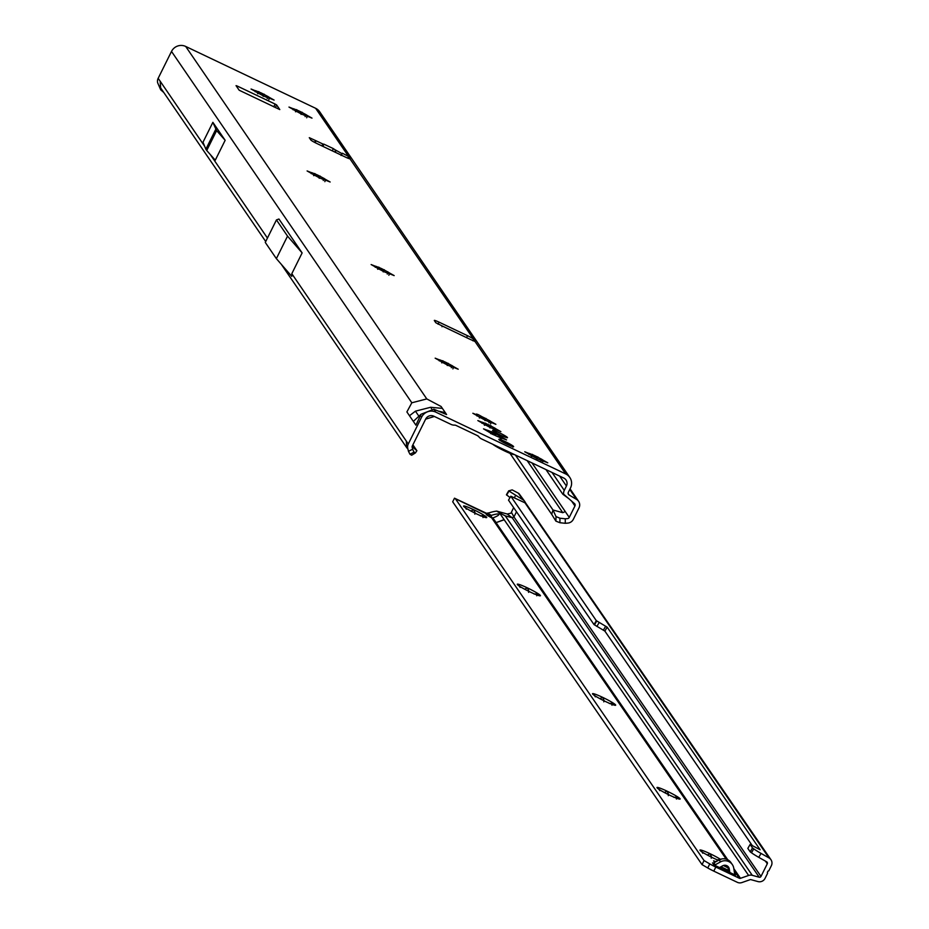 <?xml version="1.0" encoding="UTF-8"?>
<svg xmlns="http://www.w3.org/2000/svg" width="929" height="929" viewBox="0 0 929 929"><rect width="100%" height="100%" fill="white"/><g stroke="black" fill="none" stroke-linecap="round" stroke-linejoin="round"><path stroke-width="1.39" d="M263.197 96.384L262.477 93.91A8.663 0.836 26.4 0 0 261.513 93.446A8.663 0.836 26.4 0 0 260.561 92.993L257.612 93.724M261.641 93.167A8.663 0.836 -153.6 0 1 262.617 93.643L268.167 96.651A8.663 0.836 -153.6 0 1 269.34 97.406L274.113 100.088L270.072 98.486A8.663 0.836 -153.6 0 1 269.317 98.323L264.498 96.395A8.663 0.836 -153.6 0 1 262.582 95.478L257.019 92.47A8.663 0.836 -153.6 0 1 255.858 91.716L251.074 89.033L255.115 90.636A8.663 0.836 -153.6 0 1 255.87 90.798L260.689 92.726A8.663 0.836 -153.6 0 1 261.641 93.167M301.089 114.418L300.369 111.944A8.663 0.836 26.4 0 0 299.405 111.48A8.663 0.836 26.4 0 0 298.453 111.027L295.503 111.759M299.544 111.201A8.663 0.836 -153.6 0 1 300.508 111.677L306.059 114.685A8.663 0.836 -153.6 0 1 307.232 115.44L312.005 118.122L307.963 116.52A8.663 0.836 -153.6 0 1 307.209 116.357L302.401 114.43A8.663 0.836 -153.6 0 1 300.473 113.512L294.923 110.505A8.663 0.836 -153.6 0 1 293.75 109.75L288.977 107.067L293.007 108.67A8.663 0.836 -153.6 0 1 293.773 108.832L298.581 110.76A8.663 0.836 -153.6 0 1 299.544 111.201M319.216 178.298L318.508 175.825A8.663 0.836 26.4 0 0 317.532 175.349A8.663 0.836 26.4 0 0 316.58 174.907L313.63 175.639M317.672 175.082A8.663 0.836 -153.6 0 1 318.647 175.546L324.198 178.554A8.663 0.836 -153.6 0 1 325.359 179.32L330.143 182.003L326.102 180.4A8.663 0.836 -153.6 0 1 325.347 180.238L320.528 178.31A8.663 0.836 -153.6 0 1 318.601 177.393L313.05 174.385A8.663 0.836 -153.6 0 1 311.877 173.63L307.104 170.948L311.145 172.55A8.663 0.836 -153.6 0 1 311.9 172.701L316.719 174.64A8.663 0.836 -153.6 0 1 317.672 175.082M383.247 271.907L382.539 269.433A8.663 0.836 26.4 0 0 381.564 268.969A8.663 0.836 26.4 0 0 380.611 268.516L377.662 269.247M381.703 268.69A8.663 0.836 -153.6 0 1 382.667 269.166L388.229 272.174A8.663 0.836 -153.6 0 1 389.39 272.929L394.175 275.611L390.134 274.009A8.663 0.836 -153.6 0 1 389.379 273.846L384.56 271.918A8.663 0.836 -153.6 0 1 382.632 271.001L377.081 267.993A8.663 0.836 -153.6 0 1 375.908 267.238L371.135 264.556L375.177 266.158A8.663 0.836 -153.6 0 1 375.931 266.321L380.751 268.249A8.663 0.836 -153.6 0 1 381.703 268.69M447.279 365.515L446.57 363.042A8.663 0.836 26.4 0 0 445.595 362.577A8.663 0.836 26.4 0 0 444.643 362.136L441.693 362.856M445.734 362.31A8.663 0.836 -153.6 0 1 446.698 362.774L452.26 365.782A8.663 0.836 -153.6 0 1 453.422 366.537L458.206 369.219L454.165 367.617A8.663 0.836 -153.6 0 1 453.41 367.466L448.591 365.538A8.663 0.836 -153.6 0 1 446.663 364.621L441.112 361.613A8.663 0.836 -153.6 0 1 439.94 360.847L435.167 358.176L439.208 359.778A8.663 0.836 -153.6 0 1 439.963 359.929L444.782 361.857A8.663 0.836 -153.6 0 1 445.734 362.31M484.961 420.616L484.253 418.143A8.663 0.836 26.4 0 0 483.277 417.678A8.663 0.836 26.4 0 0 482.325 417.226L479.376 417.957M483.417 417.4A8.663 0.836 -153.6 0 1 484.392 417.876L489.943 420.883A8.663 0.836 -153.6 0 1 491.104 421.638L495.889 424.321L491.847 422.718A8.663 0.836 -153.6 0 1 491.093 422.556L486.273 420.628A8.663 0.836 -153.6 0 1 484.346 419.711L478.795 416.703A8.663 0.836 -153.6 0 1 477.622 415.948L472.849 413.266L476.891 414.868A8.663 0.836 -153.6 0 1 477.645 415.031L476.519 414.032L478.435 414.717L482.465 416.958A8.663 0.836 -153.6 0 1 483.417 417.4M489.966 427.932L489.258 425.459A8.663 0.836 26.4 0 0 488.282 424.983A8.663 0.836 26.4 0 0 487.33 424.541L484.381 425.273M488.422 424.716A8.663 0.836 -153.6 0 1 489.386 425.18L494.948 428.188A8.663 0.836 -153.6 0 1 496.109 428.954L500.882 431.637L496.852 430.022A8.663 0.836 -153.6 0 1 496.086 429.872L491.278 427.944A8.663 0.836 -153.6 0 1 489.351 427.026L483.8 424.019A8.663 0.836 -153.6 0 1 482.627 423.264L477.854 420.582L481.896 422.184A8.663 0.836 -153.6 0 1 482.65 422.335L487.47 424.263A8.663 0.836 -153.6 0 1 488.422 424.716M494.019 432.902A9.278 0.894 -153.6 0 1 494.669 433.216L501.277 436.793A9.278 0.894 -153.6 0 1 502.043 437.292L506.56 439.928L502.926 438.581A9.278 0.894 -153.6 0 1 502.426 438.476L496.69 436.177A9.278 0.894 -153.6 0 1 495.412 435.573L488.805 431.997A9.278 0.894 -153.6 0 1 488.027 431.486L483.521 428.85L487.156 430.208A9.278 0.894 -153.6 0 1 487.655 430.313L493.38 432.612A9.278 0.894 -153.6 0 1 494.019 432.902M536.869 459.123L536.149 456.65A8.663 0.836 26.4 0 0 535.185 456.185A8.663 0.836 26.4 0 0 534.233 455.744L531.283 456.464M535.313 455.918A8.663 0.836 -153.6 0 1 536.288 456.383L541.839 459.39A8.663 0.836 -153.6 0 1 543.012 460.145L547.785 462.828L543.744 461.225A8.663 0.836 -153.6 0 1 542.989 461.074L538.17 459.147A8.663 0.836 -153.6 0 1 536.254 458.229L530.691 455.222A8.663 0.836 -153.6 0 1 529.53 454.455L524.746 451.773L528.787 453.387A8.663 0.836 -153.6 0 1 529.542 453.538L534.361 455.465A8.663 0.836 -153.6 0 1 535.313 455.918M341.071 155.491L342.36 153.215L348.549 156.444L350.059 158.65A6.085 0.581 -153.6 0 1 350.094 158.778A6.085 0.581 -153.6 0 1 345.321 157.047L316.894 143.519A6.085 0.581 -153.6 0 1 310.82 139.965L309.287 137.678L315.512 140.534L314.606 142.369M499.14 432.659A8.291 0.801 26.4 0 0 492.625 430.301A8.291 0.801 26.4 0 0 500.963 435.318A8.291 0.801 26.4 0 0 507.478 437.675A8.291 0.801 26.4 0 0 499.14 432.659M505.318 441.681A8.291 0.801 26.4 0 0 498.803 439.324A8.291 0.801 26.4 0 0 507.129 444.329A8.291 0.801 26.4 0 0 513.644 446.686A8.291 0.801 26.4 0 0 505.318 441.681M239.183 90.229L236.047 85.642L237.232 86.037L275.135 104.083L276.645 104.965L279.792 109.576L239.183 90.229M449.346 329.4L462.305 335.613M449.903 329.667L442.436 326.091L441.995 326.741L442.436 326.091L435.852 322.769L434.342 320.563A6.085 0.581 -153.6 0 1 434.307 320.435A6.085 0.581 -153.6 0 1 439.092 322.166L467.508 335.694A6.085 0.581 -153.6 0 1 473.593 339.248L475.125 341.535L469.029 338.841M335.88 152.553L334.951 149.72L333.244 148.57L323.803 144.111L321.504 145.714M163.771 92.482L160.717 89.823L157.651 82.809A6.689 6.561 -34.4 0 1 158.162 78.315L171.505 51.432A10.649 10.44 145.6 0 1 185.695 46.45L315.616 108.287A10.649 10.44 145.6 0 1 319.692 111.77L569.802 477.436A10.649 10.44 -34.4 0 1 570.499 487.957L568.339 492.3A2.125 2.09 145.6 0 0 569.129 495.018L568.142 493.578M441.089 406.496L426.783 398.924L411.826 402.78L406.89 411.93L409.48 415.727L415.437 411.164L430.638 407.285L442.378 408.377L441.089 406.496M409.48 415.727L415.937 425.168L420.988 414.264L433.831 409.236L446.594 414.543L445.305 412.662L438.325 411.106M569.802 477.436A10.649 10.44 -34.4 0 0 565.726 473.953L435.806 412.128A10.649 10.44 -34.4 0 0 421.627 417.109L408.284 443.981A6.689 6.561 145.6 0 0 407.773 448.475L408.458 451.285L412.65 449.253L412.186 447.348A2.125 2.09 -34.4 0 1 412.348 445.92L425.691 419.037A6.085 5.969 -34.4 0 1 433.797 416.192L451.018 424.39A7.606 7.455 -34.4 0 0 454.2 425.122L454.711 425.122A3.042 2.984 145.6 0 1 455.988 425.412L477.634 435.713A3.042 2.984 145.6 0 1 478.656 436.514L478.981 436.909A7.606 7.455 -34.4 0 0 479.631 437.617L479.318 437.292M322.92 144.03L315.512 140.534L315.605 142.892M341.942 153.599L334.951 149.72M559.641 476.089L566.435 486.03A6.085 5.969 -34.4 0 0 563.717 478.029L481.524 438.906A7.606 7.455 -34.4 0 1 479.631 437.617M477.657 435.724L478.586 436.63M212.869 122.338L202.998 142.242L205.866 149.232A6.085 0.581 -153.6 0 0 205.901 149.29L206.691 150.452A6.085 0.581 -153.6 0 0 206.737 150.51L215.273 160.194L225.155 140.302L216.62 130.606A6.085 0.581 -153.6 0 1 216.573 130.548L212.869 122.338L225.155 140.302M276.447 219.918L278.932 219.012L302.122 252.909L291.811 273.695L291.752 276.354L276.366 258.634L265.276 242.423L276.447 219.918L287.537 236.129L302.122 252.909M160.647 87.918L160.171 81.229L204.647 146.259M407.889 448.962L406.716 447.673L406.287 441.054L408.284 443.981M571.498 500.928L574.946 505.968A2.125 2.09 -34.4 0 0 575.167 505.062L575.132 504.679A2.125 2.09 -34.4 0 0 574.842 503.924L563.636 494.182A6.689 6.561 145.6 0 1 564.275 490.373L566.435 486.03M412.882 444.828L416.889 450.693L412.139 446.605M414.357 453.584L411.663 455.233L409.979 454.246L408.458 451.285M574.946 505.968L569.256 517.407A2.125 2.09 -34.4 0 1 567.491 518.603L565.285 518.777L565.273 523.294L567.782 523.097A6.689 6.561 145.6 0 0 573.321 519.346L578.999 507.896A6.689 6.561 -34.4 0 0 578.57 501.288L570.058 488.84M569.129 495.018L576.514 499.372A6.689 6.561 -34.4 0 1 578.57 501.288M564.1 494.994L563.636 494.182L564.1 494.994M569.082 498.861L562.823 494.228L545.962 469.575M569.256 517.407L565.262 511.565L562.765 512.68L552.987 509.998L551.698 514.329L509.986 453.352M515.386 455.024L552.987 509.998L556.006 516.57L559.92 518.208L565.285 518.777M413.347 421.383L420.988 414.264M434.366 416.459L425.633 419.153M412.65 449.253L413.997 452.168L415.611 452.702L411.663 455.233L415.414 452.911L416.889 450.693M409.979 454.246L413.997 452.168M477.796 435.794L478.981 436.909M565.273 523.294L559.932 522.725L555.89 521.134L551.698 514.329M555.89 521.134L556.006 516.57M559.92 518.208L559.932 522.725M276.366 258.634L287.537 236.129M205.901 149.29L215.772 129.386A6.085 0.581 -153.6 0 1 215.749 129.34L205.866 149.232M341.384 155.178L342.36 153.215M323.002 146.434L323.803 144.111M332.431 150.916L333.244 148.57M528.868 454.502L529.414 453.805A8.663 0.836 26.4 0 0 528.659 453.654L528.787 453.387M542.49 462.491L542.931 461.19M543.012 460.145L542.873 460.424A8.663 0.836 26.4 0 0 541.712 459.658L540.887 461.307M541.839 459.39L540.968 460.273M481.965 423.31L482.511 422.614A8.663 0.836 26.4 0 0 481.756 422.451L481.896 422.184M495.587 431.288L496.028 429.988M496.109 428.954L495.981 429.221A8.663 0.836 26.4 0 0 494.809 428.466L493.984 430.104M494.948 428.188L494.077 429.07M476.96 415.995L477.506 415.298A8.663 0.836 26.4 0 0 476.751 415.135L476.891 414.868M490.593 423.972L491.035 422.672M491.104 421.638L490.976 421.905A8.663 0.836 26.4 0 0 489.804 421.151L488.979 422.788M489.943 420.883L489.072 421.754M439.278 360.893L439.823 360.208A8.663 0.836 26.4 0 0 439.069 360.046L439.208 359.778M452.899 368.883L453.34 367.582M453.422 366.537L453.294 366.816A8.663 0.836 26.4 0 0 452.121 366.049L451.297 367.698M452.26 365.782L451.389 366.665M375.246 267.285L375.792 266.588A8.663 0.836 26.4 0 0 375.037 266.437L375.177 266.158M388.868 275.263L389.309 273.974M389.39 272.929L389.263 273.196A8.663 0.836 26.4 0 0 388.09 272.441L387.265 274.078M388.229 272.174L387.358 273.045M311.215 173.677L311.772 172.98A8.663 0.836 26.4 0 0 311.006 172.817L311.145 172.55M324.848 181.654L325.289 180.354M325.359 179.32L325.231 179.587A8.663 0.836 26.4 0 0 324.058 178.832L323.234 180.47M324.198 178.554L323.327 179.436M293.088 109.796L293.634 109.099A8.663 0.836 26.4 0 0 292.879 108.948L293.007 108.67M306.709 117.774L307.151 116.485M307.232 115.44L307.093 115.707A8.663 0.836 26.4 0 0 305.931 114.952L305.107 116.601M306.059 114.685L305.188 115.556M255.196 91.762L255.742 91.065A8.663 0.836 26.4 0 0 254.987 90.914L255.115 90.636M268.818 99.74L269.259 98.451M269.34 97.406L269.201 97.673A8.663 0.836 26.4 0 0 268.04 96.918L267.215 98.555M268.167 96.651L267.297 97.522M512.82 447.081L512.785 446.315L513.029 446.977M513.005 446.234L513.04 447M463.641 506.328A12.925 1.243 26.4 0 0 465.893 508.093A12.925 1.243 26.4 0 0 476.565 513.876A12.925 1.243 26.4 0 0 485.809 517.581A12.925 1.243 26.4 0 0 486.61 517.627A12.925 1.243 26.4 0 0 484.392 515.502A12.925 1.243 26.4 0 0 473.709 509.719A12.925 1.243 26.4 0 0 464.465 506.015A12.925 1.243 26.4 0 0 463.559 506.189A12.925 1.243 26.4 0 0 463.641 506.328M464.21 506.897L464.465 506.015L466.37 509.208M517.372 584.515A12.925 1.243 26.4 0 0 519.625 586.28A12.925 1.243 26.4 0 0 530.296 592.063A12.925 1.243 26.4 0 0 539.54 595.768A12.925 1.243 26.4 0 0 540.341 595.814A12.925 1.243 26.4 0 0 538.112 593.689A12.925 1.243 26.4 0 0 527.44 587.906A12.925 1.243 26.4 0 0 518.196 584.202A12.925 1.243 26.4 0 0 517.29 584.376A12.925 1.243 26.4 0 0 517.372 584.515M517.941 585.084L518.196 584.202L520.101 587.395M592.586 693.975A12.925 1.243 26.4 0 0 594.839 695.74A12.925 1.243 26.4 0 0 605.522 701.523A12.925 1.243 26.4 0 0 614.766 705.227A12.925 1.243 26.4 0 0 615.555 705.274A12.925 1.243 26.4 0 0 613.337 703.148A12.925 1.243 26.4 0 0 602.666 697.365A12.925 1.243 26.4 0 0 593.41 693.673A12.925 1.243 26.4 0 0 592.516 693.835A12.925 1.243 26.4 0 0 592.586 693.975M593.155 694.544L593.41 693.673L595.326 696.855M657.058 787.792A12.925 1.243 26.4 0 0 659.323 789.569A12.925 1.243 26.4 0 0 669.995 795.352A12.925 1.243 26.4 0 0 679.238 799.045A12.925 1.243 26.4 0 0 680.04 799.103A12.925 1.243 26.4 0 0 677.81 796.977A12.925 1.243 26.4 0 0 667.138 791.194A12.925 1.243 26.4 0 0 657.895 787.49A12.925 1.243 26.4 0 0 656.989 787.653A12.925 1.243 26.4 0 0 657.058 787.792M657.627 788.361L657.895 787.49L659.799 790.672M720.486 859.325A12.925 1.243 26.4 0 0 710.116 853.739A12.925 1.243 26.4 0 0 700.872 850.047A12.925 1.243 26.4 0 0 699.967 850.209A12.925 1.243 26.4 0 0 700.048 850.349A12.925 1.243 26.4 0 0 702.301 852.114A12.925 1.243 26.4 0 0 712.973 857.897A12.925 1.243 26.4 0 0 718.454 860.324M700.617 850.918L700.872 850.047L702.777 853.228M455.396 498.71L454.49 498.188L452.702 501.799L702.034 864.62L704.054 860.556L455.396 498.71L490.036 515.479A7.606 0.732 -153.6 0 0 486.215 514.294A7.606 0.732 -153.6 0 0 491.627 517.79L492.834 517.917A7.606 1.428 -18.8 0 0 498.954 514.329A7.606 1.428 -18.8 0 0 498.919 514.26A7.606 1.428 -18.8 0 0 491.151 515.467L490.036 515.479L489.467 516.629M724.817 870.229A28.288 2.717 26.4 0 0 726.327 870.937A6.085 0.581 26.4 0 0 727.43 871.437A30.413 2.926 -153.6 0 1 731.855 873.446L735.489 875.164A1.521 1.486 145.5 0 1 734.665 874.05L733.759 868.209A9.127 8.953 -34.5 0 0 720.486 861.891L715.237 864.806A1.521 1.486 145.5 0 1 713.844 864.853L717.513 866.618A30.413 2.926 -153.6 0 1 722.147 868.929A6.085 0.581 26.4 0 0 723.285 869.498A28.288 2.717 26.4 0 0 724.817 870.229M487.667 513.354L490.884 515.096L486.506 513.296L489.304 512.796A9.127 1.719 -18.8 0 1 494.751 511.403L496.632 511.089L499.465 512.866L504.11 519.625L496.074 522.632L504.029 519.834M765.461 861.137L767.284 863.784A1.521 1.486 -34.5 0 0 766.692 861.833L758.749 857.339L761.048 853.414L768.991 857.908A6.085 5.969 -34.5 0 1 771.349 865.712L768.922 870.589A0.917 0.894 -34.5 0 1 768.004 871.1L767.331 872.459A0.917 0.894 -34.5 0 1 767.482 873.481L765.066 878.358A6.085 5.969 -34.5 0 1 757.936 881.575L750.98 879.658A1.521 1.486 145.5 0 0 750.075 879.693L741.934 882.55A6.085 5.969 -34.5 0 1 737.312 882.318L713.786 871.123L715.806 867.059A9.127 0.883 26.4 0 1 709.768 863.9L704.054 860.556M454.49 498.188L486.506 513.296M723.47 865.456L728.057 867.779M728.069 867.895L723.354 865.491M715.887 861.74L714.401 861.253L715.04 862.205M715.992 861.682L713.577 860.835L714.703 862.402M712.694 862.971L712.497 862.902A1.521 1.486 145.5 0 0 713.89 862.855L719.151 859.929A9.127 8.953 -34.5 0 1 730.972 862.611L732.319 864.562M728.475 870.45A30.413 2.926 -153.6 0 1 725.839 869.126A6.085 0.581 26.4 0 0 724.701 868.557A28.288 2.717 26.4 0 0 721.659 867.117A6.085 0.581 26.4 0 0 720.916 866.769M767.284 863.784L761.002 876.43A1.521 1.486 -34.5 0 1 759.225 877.231L752.258 875.315A6.085 5.969 145.5 0 0 748.623 875.455L740.483 878.311A1.521 1.486 -34.5 0 1 739.333 878.253L715.806 867.059M491.987 517.941L490.895 515.096M513.632 507.606L510.996 513.156L507.257 514.027L512.169 517.72L759.225 877.231M524.792 501.497A6.085 5.969 -34.5 0 0 522.841 499.721L508.72 490.872L512.181 489.897L518.347 493.171A6.085 5.969 145.5 0 1 518.997 493.601L524.792 501.497A6.085 5.969 -34.5 0 1 525.408 502.647L525.593 503.17M761.002 876.43L513.946 516.919L512.169 517.72L505.237 515.839L499.465 512.866M729.834 872.517L729.277 868.963A4.564 4.471 145.5 0 0 722.646 865.816L719.464 867.581M728.708 872.006L727.941 867.012A4.564 4.471 145.5 0 0 727.755 866.269M702.034 864.62L707.759 867.965A9.127 0.883 26.4 0 0 713.786 871.123M496.632 511.089L507.257 514.027M511.391 512.204L513.946 516.919L516.501 511.774M770.942 859.697L525.408 502.647M510.009 497.572L506.456 494.751L508.72 490.872M750.121 844.461L747.822 848.386L750.191 851.847L752.49 847.922L750.121 844.461L760.131 849.756L607.171 627.168L604.872 631.093L594.026 624.59L596.325 620.677L607.171 627.168M752.13 845.39L604.872 631.093M594.026 624.59L508.511 500.15L510.811 496.225L596.325 620.677M510.811 496.225L524.978 502.821L768.991 857.908M761.048 853.414A9.127 0.766 -149.6 0 1 753.767 848.851L752.49 847.922M758.749 857.339A9.127 0.766 -149.6 0 1 751.48 852.776L750.191 851.847M496.167 522.597L492.834 517.917M707.271 855.028L710.116 853.739L711.602 857.084L711.254 858.222M716.782 859.894L720.799 859.522M664.293 792.472L667.138 791.194L668.613 794.539L668.265 795.665M673.804 797.337L677.81 796.977L678.042 797.767M677.81 796.977L676.428 799.045M599.809 698.654L602.666 697.365L604.14 700.71L603.792 701.848M609.331 703.52L613.337 703.148L613.57 703.95M613.337 703.148L611.956 705.227M524.595 589.195L527.44 587.906L528.926 591.25L528.566 592.377M534.105 594.061L538.112 593.689L538.344 594.49M538.112 593.689L536.741 595.768M470.864 511.008L473.709 509.719L475.195 513.063L474.835 514.19M480.374 515.874L484.392 515.502L484.624 516.303M484.392 515.502L483.01 517.581M258.668 91.576L257.751 93.434M296.572 109.61L295.643 111.48M314.699 173.491L313.781 175.349M378.73 267.099L377.801 268.957M442.761 360.719L441.832 362.577M480.444 415.809L479.515 417.667M485.449 423.125L484.52 424.983M494.669 433.216L493.798 434.958M491.557 431.602L490.617 433.506M532.34 454.327L531.423 456.185M315.616 108.287L348.549 156.444L347.725 158.116M472.826 340.769L473.593 339.248L349.978 158.824M185.695 46.45L426.783 398.924M442.378 408.377L445.305 412.662M433.831 409.236L435.806 412.128M565.726 473.953L475.044 341.558M469.459 339.039L462.027 335.474M291.811 273.695L406.287 441.054M420.419 415.344L421.627 417.109M171.505 51.432L411.826 402.78M158.162 78.315L160.171 81.229M210.372 154.632L267.436 238.068M552.035 472.466L564.275 490.373M576.514 499.372L569.744 489.467M565.262 511.565L531.992 462.932M527.161 460.621L562.765 512.68M415.437 411.164L418.967 416.308M430.638 407.285L431.555 408.632M216.573 130.548L206.691 150.452M216.62 130.606L206.737 150.51M467.508 335.694L466.555 337.622M439.092 322.166L438.082 324.198M237.232 86.037L236.849 86.815M276.645 104.965L275.344 107.601M275.135 104.083L273.753 106.847M537.926 456.987L537.113 458.636M537.543 456.905L536.95 458.09M532.944 454.711L532.352 455.907M487.655 430.313L487.284 431.056M487.156 430.208L486.842 430.835M503.123 437.896L502.798 438.558M502.043 437.292L501.37 438.651M501.277 436.793L500.545 438.267M500.94 436.549L500.174 438.082L500.928 436.514M496.214 433.82L495.354 435.538M495.749 433.669L494.913 435.341M493.38 432.612L492.486 434.424M492.184 431.973L491.255 433.843M491.035 425.784L490.21 427.445M490.651 425.703L490.059 426.899M486.041 423.508L485.449 424.704M486.03 418.468L485.205 420.129M485.646 418.387L485.054 419.583M481.036 416.192L480.444 417.388M448.347 363.378L447.523 365.039M447.964 363.297L447.372 364.482M443.354 361.102L442.761 362.298M384.316 269.758L383.491 271.419M383.932 269.677L383.34 270.873M379.322 267.494L378.73 268.678M320.284 176.15L319.46 177.811M319.901 176.069L319.309 177.265M315.291 173.874L314.699 175.07M302.157 112.27L301.333 113.93M301.762 112.188L301.182 113.384M297.164 110.005L296.572 111.19M264.266 94.235L263.441 95.896M263.871 94.154L263.279 95.35M259.272 91.971L258.68 93.155M504.877 443.226L504.911 443.191A7.815 0.755 26.4 0 0 507.083 444.259A7.815 0.755 26.4 0 0 509.162 445.212L512.39 446.431A7.815 0.755 26.4 0 0 512.901 446.535L511.833 445.699L512.843 445.978A7.815 0.755 26.4 0 0 510.265 444.306L506.015 442.065A7.815 0.755 26.4 0 0 504.726 441.449L501.312 440.091M509.998 444.225L508.268 443.388M514.294 454.502A12.356 1.184 -153.6 0 1 504.702 450.995L492.475 444.12M501.265 440.067L500.917 439.858A7.815 0.755 26.4 0 0 499.245 439.51L500.266 440.52A7.815 0.755 26.4 0 0 501.045 441.031L505.028 443.179M504.621 450.948A12.356 1.184 -153.6 0 1 492.8 444.283M510.3 444.317L512.727 446.292M507.652 442.982L504.702 441.438M500.94 439.858L504.714 441.449M499.117 439.777L500.847 439.823M712.497 862.902L713.844 864.853M734.653 873.934L735.489 875.153M491.627 517.79L726.211 859.151M734.154 870.705L739.333 878.253M522.841 499.721L518.347 493.171M752.258 875.315L505.237 515.839M727.941 867.012L729.277 868.963M719.151 859.929L720.486 861.891M713.89 862.855L715.237 864.806M719.963 867.825L720.323 867.105M721.032 868.36L721.659 867.117M724.051 869.858L724.701 868.557M725.201 870.403L725.839 869.126M707.759 867.965L709.768 863.9M740.483 878.311L733.829 868.615M727.744 859.766L496.074 522.632M504.203 519.775L748.623 875.455M515.549 495.587L514.236 497.839M508.929 491.174L506.63 495.099M508.709 490.837L506.479 494.634L508.709 490.814M603.397 630.106L605.696 626.192M596.882 626.425L599.182 622.5M594.455 624.903L596.755 620.978M751.48 852.776L753.767 848.851M469.25 338.911L462.177 335.52M449.624 329.516L442.436 326.067M160.601 87.849L265.717 241.528M281.313 264.324L406.716 447.673M159.73 86.014L160.055 86.873M541.456 459.077L541.084 459.843M487.806 430.324L487.411 431.126M494.553 427.886L494.182 428.641M489.56 420.57L489.177 421.325M451.877 365.469L451.494 366.235M387.846 271.86L387.463 272.627M323.815 178.252L323.431 179.007M305.676 114.372L305.304 115.138M267.784 96.337L267.413 97.092M515.096 454.885L504.656 450.983M513.052 446.93L511.751 445.908M500.348 440.52L499.686 440.451"/></g></svg>
